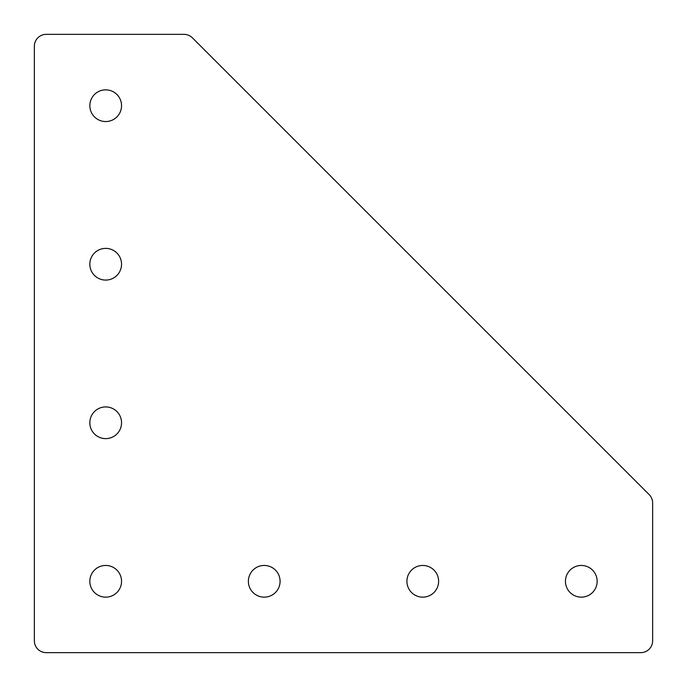 <?xml version="1.0" encoding="UTF-8"?>
<svg xmlns="http://www.w3.org/2000/svg" width="687" height="687" viewBox="0 0 687 687"><rect width="100%" height="100%" fill="white"/><g stroke="black" fill="none" stroke-linecap="round" stroke-linejoin="round"><path stroke-width="0.52" stroke-dasharray="3.44 2.58" d="M565.453 581.305A15.853 15.853 0 0 0 581.305 597.158A15.853 15.853 0 0 0 597.158 581.305A15.853 15.853 0 0 0 581.305 565.453A15.853 15.853 0 0 0 565.453 581.305M406.919 581.305A15.853 15.853 0 0 0 422.771 597.158A15.853 15.853 0 0 0 438.624 581.305A15.853 15.853 0 0 0 422.771 565.453A15.853 15.853 0 0 0 406.919 581.305M248.376 581.305A15.853 15.853 0 0 0 264.229 597.158A15.853 15.853 0 0 0 280.081 581.305A15.853 15.853 0 0 0 264.229 565.453A15.853 15.853 0 0 0 248.376 581.305M89.834 581.305A15.853 15.853 0 0 0 105.686 597.158A15.853 15.853 0 0 0 121.547 581.305A15.853 15.853 0 0 0 105.686 565.453A15.853 15.853 0 0 0 89.834 581.305M89.834 422.771A15.853 15.853 0 0 0 105.695 438.624A15.853 15.853 0 0 0 121.547 422.771A15.853 15.853 0 0 0 105.695 406.919A15.853 15.853 0 0 0 89.834 422.771M89.834 264.229A15.853 15.853 0 0 0 105.695 280.081A15.853 15.853 0 0 0 121.547 264.229A15.853 15.853 0 0 0 105.695 248.376A15.853 15.853 0 0 0 89.834 264.229M89.842 105.695A15.853 15.853 0 0 0 105.695 121.547A15.853 15.853 0 0 0 121.547 105.695A15.853 15.853 0 0 0 105.695 89.842A15.853 15.853 0 0 0 89.842 105.695M46.244 652.65L640.756 652.65A11.894 11.894 0 0 0 652.65 640.756L652.65 503.004A11.894 11.894 0 0 0 649.163 494.588L192.412 37.837A11.894 11.894 0 0 0 183.996 34.35L46.244 34.35A11.894 11.894 0 0 0 34.35 46.244L34.35 640.756A11.894 11.894 0 0 0 46.244 652.65"/><path stroke-width="1.03" d="M565.453 581.305A15.853 15.853 0 0 0 581.305 597.158A15.853 15.853 0 0 0 597.158 581.305A15.853 15.853 0 0 0 581.305 565.453A15.853 15.853 0 0 0 565.453 581.305M406.919 581.305A15.853 15.853 0 0 0 422.771 597.158A15.853 15.853 0 0 0 438.624 581.305A15.853 15.853 0 0 0 422.771 565.453A15.853 15.853 0 0 0 406.919 581.305M248.376 581.305A15.853 15.853 0 0 0 264.229 597.158A15.853 15.853 0 0 0 280.081 581.305A15.853 15.853 0 0 0 264.229 565.453A15.853 15.853 0 0 0 248.376 581.305M89.834 581.305A15.853 15.853 0 0 0 105.686 597.158A15.853 15.853 0 0 0 121.547 581.305A15.853 15.853 0 0 0 105.686 565.453A15.853 15.853 0 0 0 89.834 581.305M89.834 422.771A15.853 15.853 0 0 0 105.695 438.624A15.853 15.853 0 0 0 121.547 422.771A15.853 15.853 0 0 0 105.695 406.919A15.853 15.853 0 0 0 89.834 422.771M89.834 264.229A15.853 15.853 0 0 0 105.695 280.081A15.853 15.853 0 0 0 121.547 264.229A15.853 15.853 0 0 0 105.695 248.376A15.853 15.853 0 0 0 89.834 264.229M89.842 105.695A15.853 15.853 0 0 0 105.695 121.547A15.853 15.853 0 0 0 121.547 105.695A15.853 15.853 0 0 0 105.695 89.842A15.853 15.853 0 0 0 89.842 105.695M34.35 46.244L34.35 640.756A11.894 11.894 0 0 0 46.244 652.65L640.756 652.65A11.894 11.894 0 0 0 652.65 640.756L652.65 503.004A11.894 11.894 0 0 0 649.163 494.588L192.412 37.837A11.894 11.894 0 0 0 183.996 34.35L46.244 34.35A11.894 11.894 0 0 0 34.35 46.244"/></g></svg>
